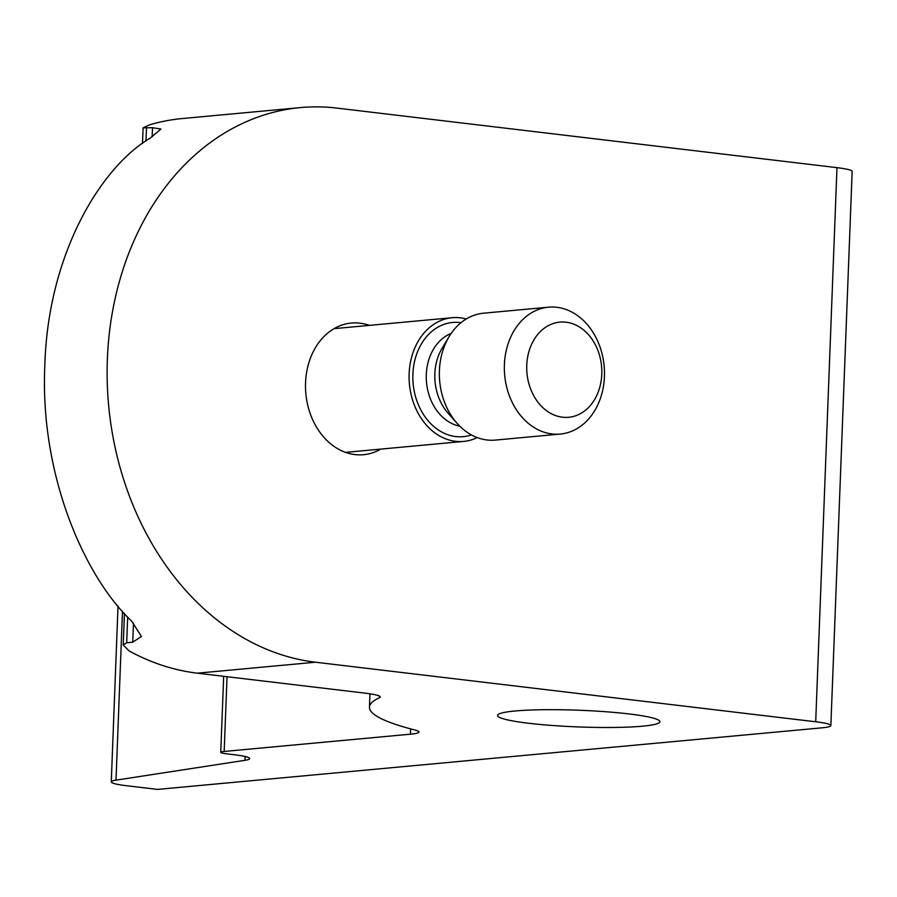 <?xml version="1.0" encoding="UTF-8"?>
<svg xmlns="http://www.w3.org/2000/svg" width="897" height="897" viewBox="0 0 897 897"><rect width="100%" height="100%" fill="white"/><g stroke="black" fill="none" stroke-linecap="round" stroke-linejoin="round"><path stroke-width="1.35" d="M380.81 449.094A66.098 51.813 -95.3 0 1 363.543 454.701A66.098 51.813 -95.3 0 1 305.552 382.694A66.098 51.813 -95.3 0 1 351.344 323.055A66.098 51.813 -95.3 0 1 369.351 325.387M642.487 726.189A81.235 8.353 2.2 0 1 551.991 725.46A81.235 8.353 2.2 0 1 497.543 715.47A81.235 8.353 2.2 0 1 514.956 710.996A81.235 8.353 2.2 0 1 605.453 711.713A81.235 8.353 2.2 0 1 659.9 721.704A81.235 8.353 2.2 0 1 642.487 726.189M410.445 734.183A39.816 4.093 -177.8 0 0 418.977 731.997A39.816 4.093 -177.8 0 0 415.165 730.08A477.854 49.122 2.2 0 1 369.452 707.161A477.854 49.122 2.2 0 1 379.42 697.743A39.816 4.093 -177.8 0 0 380.25 696.958A39.816 4.093 -177.8 0 0 365.079 693.146L197.362 673.176A278.743 218.487 -95.3 0 1 129.123 650.942L123.225 644.954L126.69 642.757L132.745 642.196L141.412 636.489L131.758 621.24C85.361 577.668 39.569 476.116 44.85 364.888C48.135 253.346 101.148 166.943 150.326 138.026L160.911 129.033L152.512 127.71L143.094 127.834L149.339 124.896A278.743 218.487 -95.3 0 1 182.27 118.55L300.461 107.595A278.743 218.487 84.7 0 0 107.248 382.2A278.743 218.487 84.7 0 0 315.542 662.221L815.698 721.782A39.816 4.093 2.2 0 1 830.857 725.595A39.816 4.093 2.2 0 1 822.325 727.792L157.536 789.405L126.443 785.705A39.816 4.093 2.2 0 1 111.273 781.892A39.816 4.093 2.2 0 1 116.005 780.143L244.948 760.32A39.816 4.093 -177.8 0 0 249.68 758.582A39.816 4.093 -177.8 0 0 234.509 754.769L226.818 753.85A15.933 1.637 2.2 0 1 220.752 752.325A15.933 1.637 2.2 0 1 224.172 751.451L410.445 734.183L410.647 728.891M830.857 725.595L852.15 171.462A39.816 4.093 -177.8 0 0 836.979 167.649L336.835 108.089A278.743 218.487 84.7 0 0 300.461 107.595M477.215 437.568A62.117 48.696 -95.3 0 1 463.637 441.425A62.117 48.696 -95.3 0 1 410.501 391.697A62.117 48.696 -95.3 0 1 452.166 317.706A62.117 48.696 -95.3 0 1 466.227 318.996M600.732 360.381A47.788 37.461 -95.3 0 1 573.273 416.488A47.788 37.461 -95.3 0 1 527.806 379.039A47.788 37.461 -95.3 0 1 555.265 322.92A47.788 37.461 -95.3 0 1 600.732 360.381M505.807 383.064A63.709 49.94 84.7 0 0 560.3 434.058A63.709 49.94 84.7 0 0 603.031 358.183A63.709 49.94 84.7 0 0 548.538 307.178A63.709 49.94 84.7 0 0 505.807 383.064M560.3 434.058L495.301 440.091A63.709 49.94 -95.3 0 1 457.201 423.44A63.709 49.94 -95.3 0 1 440.808 389.085A63.709 49.94 -95.3 0 1 449.15 336.566A63.709 49.94 -95.3 0 1 483.539 313.199L548.538 307.178M457.201 423.44L448.197 413.326A47.788 37.461 -95.3 0 1 435.897 387.56A47.788 37.461 -95.3 0 1 442.165 348.159L449.15 336.566M224.172 751.451L227.042 676.708M244.948 760.32L245.094 756.485M116.005 780.143L122.485 611.283M815.698 721.782L836.979 167.649M132.745 642.196L133.485 623.023M152.165 136.815L152.512 127.71M379.42 697.743L379.487 696.117M197.362 673.176L315.542 662.221M126.69 642.757L127.677 617.001M145.964 140.964L146.458 128.271M459.791 426.176A47.788 37.461 -95.3 0 1 427.353 388.345A47.788 37.461 -95.3 0 1 451.191 333.404M471.407 434.899A57.341 44.951 -95.3 0 1 414.145 390.756A57.341 44.951 -95.3 0 1 461.002 322.685M223.678 676.304L220.752 752.325M118.023 606.047L111.273 781.892M369.968 693.807L369.452 707.161M143.094 127.834L142.5 143.464M124.436 613.47L123.225 644.954M452.166 317.706L334.076 328.65M463.637 441.425L345.547 452.368"/></g></svg>
